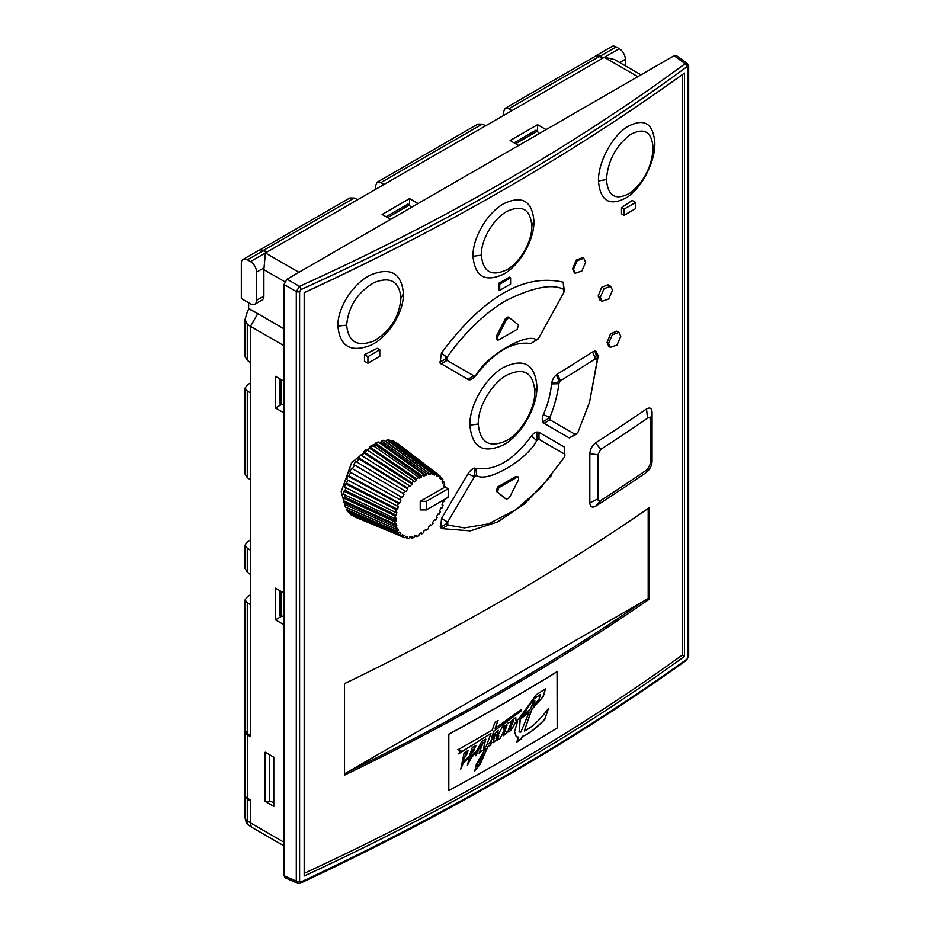 <?xml version="1.0" encoding="UTF-8"?>
<svg xmlns="http://www.w3.org/2000/svg" width="930" height="930" viewBox="0 0 930 930"><rect width="100%" height="100%" fill="white"/><g stroke="black" fill="none" stroke-linecap="round" stroke-linejoin="round"><path stroke-width="1.4" d="M640.979 74.842L614.404 59.497L604.302 57.311L619.24 48.686L616.183 46.93L600.338 56.079L603.384 57.834L602.779 58.183L599.234 56.544L595.037 56.416L505.083 108.345L503.432 112.228L503.432 115.553M602.779 58.183L266.329 252.437L263.271 250.681A8.614 4.976 60 0 0 258.97 250.251L243.125 259.4A8.614 4.976 -120 0 0 241.335 263.341L241.335 298.542L250.472 303.819A8.614 4.976 -120 0 0 254.785 304.238A8.614 4.976 -120 0 0 256.575 300.297L256.575 272.141A8.614 4.976 -120 0 0 250.472 261.586L247.427 259.83A8.614 4.976 -120 0 0 243.125 259.4M245.102 730.329A8.614 4.976 0 0 0 244.904 731.387A8.614 4.976 0 0 0 247.427 734.898L250.472 736.665L250.472 574.473L247.287 572.148L245.078 568.497L245.078 545.073L247.287 548.247L250.472 550.153L250.472 479.775L247.287 477.59L245.078 474.102L245.078 388.031L247.287 391.042L250.472 392.809L250.472 362.619L247.287 360.305L245.078 356.655L245.078 319.327L247.287 324.372L250.472 326.337L250.472 362.619M283.999 842.231L250.472 822.876A10.776 6.219 120 0 0 252.518 827.688L249.275 825.538A10.521 6.08 -60 0 1 247.287 820.83L250.472 822.876L250.472 800.009L247.427 798.242A8.614 4.976 180 0 1 244.904 794.732L244.904 731.387M511.93 110.635L508.803 108.764L505.083 108.345M383.927 184.535L380.8 182.664L377.092 182.245L375.429 186.128L375.429 189.453M485.786 125.736L482.182 124.132L477.904 124.039L377.092 182.245M266.933 252.088L263.748 250.24L259.9 249.903M357.783 199.636L354.179 198.032L349.913 197.939L259.958 249.868M390.67 219.364L382.137 214.435L409.56 198.602L409.56 205.228M418.093 203.519L409.56 198.602M518.661 145.464L510.128 140.535L537.563 124.701L537.563 131.328M546.096 129.619L537.563 124.701M285.15 877.769L283.999 875.676L283.999 284.452L287.045 279.186L299.483 286.37C442.599 221.607 571.148 147.393 685.108 63.728L687.328 63.566L676.494 55.672M687.014 66.704L688.107 67.309L688.107 656.894L687.014 659.079C572.938 740.768 444.261 815.052 300.983 881.954L299.611 881.187L299.611 291.602L300.983 289.579C444.261 224.746 572.938 150.451 687.014 66.704A2.581 1.639 53.7 0 0 685.108 63.728L674.099 55.719L676.377 55.591M674.099 55.719L287.045 279.186M283.999 284.452L296.298 291.555L299.483 286.37A2.581 1.325 65.7 0 1 300.983 289.579M688.107 67.309A2.581 1.488 180 0 0 688.665 66.379L688.665 655.964L686.503 660.254C572.403 741.954 443.726 816.238 300.471 883.128L297.414 883.221L296.298 881.129L296.298 291.555A2.581 1.488 -0 0 0 299.611 291.602M304.191 292.601L304.191 875.979C445.11 810.972 571.869 737.792 684.457 656.429L684.457 73.052C571.869 154.415 445.11 227.594 304.191 292.601L304.284 292.659A2413.571 1393.466 0 0 0 450.12 219.631M684.457 656.429L682.19 655.127L682.19 74.691M344.53 773.853L648.187 598.536L648.187 508.454M594.898 351.063L596.211 355.19L598.257 355.772L589.562 402.132M548.619 416.466L548.77 418.349L542.713 421.825M536.924 431.997L536.831 438.914L539.04 439.367L536.75 440.506C527.264 459.862 486.878 483.379 476.648 475.497L474.66 475.149L473.138 476.381L468.15 473.544M446.586 521.323L446.714 523.567L440.925 527.136L440.169 526.833M439.506 362.154L445.982 358.91L445.935 356.76L447.098 357.411L447.098 360.41L473.905 375.883L476.276 374.802C486.413 355.818 526.81 332.301 536.389 339.81L538.679 338.183L563.882 292.439L563.72 289.404C552.292 283.499 533.111 287.196 506.187 300.471C480.95 314.724 457.351 341.915 447.098 357.411L441.425 353.086L440.041 363.049L467.778 379.312C469.452 380.661 472.091 379.463 475.707 375.708C494.376 351.656 512.802 340.938 530.972 343.542L537.993 339.101M563.522 286.487L563.359 284.08M348.215 771.726A2411.409 1392.222 0 0 0 643.409 601.303M592.515 351.97L595.851 351.122L598.257 355.772L597.293 359.805L595.572 358.654L592.515 351.97A2413.571 1393.466 0 0 1 557.372 374.069C554.106 376.429 552.153 379.707 551.502 383.927C550.641 393.913 547.909 404.178 543.318 414.745C541.748 418.86 541.981 421.72 544.004 423.324L543.294 422.732M304.191 873.247L304.284 292.659M304.284 873.305A2413.571 1393.466 0 0 0 682.19 655.127M576.774 434.008L569.288 437.925L544.004 423.324L542.783 421.86M551.339 475.602L524.532 503.874L497.794 521.858L470.382 530.891L442.087 528.647L440.715 527.705L441.506 518.51L468.127 473.591C470.603 469.79 473.242 468.034 476.044 468.302C494.818 471.243 513.232 460.524 531.309 436.124C534.006 432.648 536.552 431.392 538.947 432.345L564.312 446.993L564.917 455.712M475.869 468.267L476.648 475.497L474.277 477.078L447.702 522.032L447.876 525.078L464.407 527.903L488.39 523.904L515.731 509.791L540.888 487.773L564.312 457.269L564.452 454.038L539.04 439.367L538.947 432.345L537.052 432.09M537.993 432.008L538.947 432.345M469.883 425.208C472.033 447.644 483.309 454.177 503.688 444.784C521.463 435.135 537.47 406.863 536.924 386.496C535.029 364.2 523.962 357.818 503.746 367.327C485.937 377.045 469.301 404.922 469.883 425.208L478.264 423.999C480.078 442.913 489.564 448.411 506.722 440.495C521.683 432.404 535.32 408.526 534.831 391.344C533.204 372.523 523.857 367.129 506.804 375.139C491.807 383.3 477.753 406.898 478.264 423.999M598.467 180.978C600.234 201.287 609.72 206.762 626.948 197.393C642.025 187.744 655.22 161.622 654.836 143.139C653.267 122.946 643.967 117.575 626.913 127.026C611.847 136.675 598.06 162.483 598.467 180.978L606.453 179.537C607.894 196.346 615.741 200.868 629.994 193.103C644.118 181.792 651.825 166.819 653.127 148.207C651.825 131.479 644.106 127.026 629.97 134.85C615.718 146.091 607.883 160.995 606.453 179.537M564.347 291.137L563.231 282.197C523.997 273.199 483.391 296.833 441.425 353.086M472.986 256.331C474.939 276.721 485.169 282.65 503.676 274.106C519.824 265.364 534.448 239.649 533.936 221.142C532.193 200.868 522.137 195.044 503.746 203.693C487.576 212.505 472.452 237.894 472.986 256.331L481.356 255.111C482.972 271.99 491.435 276.884 506.722 269.816C520.033 262.632 532.286 241.277 531.832 225.978C530.367 209.18 522.032 204.356 506.804 211.494C493.446 218.759 480.88 239.882 481.356 255.111M403.422 293.589C401.574 273.222 390.728 266.968 370.907 274.838C353.377 283.08 337.416 307.598 337.881 326.128C339.903 346.576 350.912 352.935 370.93 345.204C388.473 336.986 403.876 312.096 403.422 293.589L400.923 298.193C399.377 281.325 390.391 276.14 373.965 282.65C357.411 292.566 348.308 306.726 346.669 325.14C348.32 342.077 357.434 347.332 374 340.915C390.426 330.917 399.4 316.677 400.923 298.193M652.069 461.42C651.698 465.93 649.849 469.557 646.513 472.3A2413.571 1393.466 0 0 1 595.595 506.234C592.131 508.024 590.201 506.908 589.818 502.909L589.818 453.642C590.201 449.155 592.131 445.575 595.595 442.889A2413.571 1393.466 0 0 0 646.513 408.956C649.861 407.096 651.709 408.165 652.069 412.153L652.069 461.42L650.326 463.942L650.326 419.825L652.069 412.153M448.69 790.5L448.69 734.2A2413.571 1393.466 0 0 0 557.058 671.623L557.175 728.004A2413.745 1393.559 180 0 1 448.806 790.57L448.69 790.5M344.821 505.037L341.217 491.691L351.645 462.594L375.464 443.622M379.208 442.645L380.882 442.401A40.967 23.657 120 0 0 379.475 442.843M649.291 599.176A2413.571 1393.466 0 0 1 344.53 775.132L344.53 683.631A2413.571 1393.466 0 0 0 649.291 507.687L649.291 599.176L648.187 598.536M624.053 215.295L621.496 213.819L621.496 207.634A2413.571 1393.466 0 0 0 632.226 200.438L635.655 202.415L624.053 209.111L624.053 215.295L635.655 208.599L635.655 202.415M367.92 363.212L364.479 361.235L364.479 354.667A2413.571 1393.466 0 0 0 377.255 348.32L379.8 349.785L367.92 356.655L367.92 363.212L379.8 356.353L379.8 349.785M499.724 290.346L498.492 289.637L498.492 283.452A2413.571 1393.466 0 0 0 509.361 277.175L510.593 277.884L499.724 284.162L499.724 290.346L510.593 284.069L510.593 277.884M582.61 257.645L576.158 260.144L572.601 268.863L574.368 272.792M607.988 284.754L601.64 287.324L598.141 296.066L599.885 299.983M616.846 331.196L610.533 333.777L607.058 342.542L608.79 346.448M650.326 419.825C650.175 417.768 649.256 417.233 647.536 418.221A2417.884 1395.953 180 0 1 600.745 449.388L597.874 454.77L589.818 453.642M595.595 506.234L600.745 500.549C598.978 501.491 598.025 500.945 597.874 498.887L597.874 454.77M600.745 500.538A2417.884 1395.953 0 0 0 647.536 469.371L650.326 463.942M597.874 498.887L589.818 502.909M594.863 358.038L596.548 358.399L595.572 358.654A2417.884 1395.953 180 0 1 560.43 380.754L557.372 374.069M556.291 374.86L558.86 380.463L560.43 380.754L558.663 383.718C558.744 390.065 553.443 410.2 549.793 417.245L549.99 419.814L575.228 434.391L577.832 432.59L589.527 402.272L597.293 359.805M548.77 418.349L549.99 419.814L544.004 423.324M558.86 380.463L557.57 382.637L551.664 382.811M551.502 383.927L558.663 383.718L557.57 382.637M549.793 417.245L543.318 414.745M575.228 434.391L569.288 437.925M595.246 359.224L596.211 355.19M564.312 446.993L564.452 454.038M446.214 523.358L447.876 525.078L442.087 528.647L440.925 527.136M505.49 498.643L496.202 491.238L497.608 486.971A2417.884 1395.953 0 0 0 515.894 476.416L517.138 477.137L498.852 487.692L497.457 491.97L505.606 498.701M505.374 498.561L506.594 499.271L509.396 497.655L518.545 479.787L518.428 476.997L515.894 476.416M537.145 439.1L535.471 439.937M531.309 436.124L536.75 440.506M474.265 468.034L474.87 475.23L476.544 475.474M468.127 473.591L473.138 476.381M441.506 518.51L447.702 522.032M518.428 476.997L517.138 477.137M509.396 317.746L508.071 316.967L505.374 318.665L506.594 319.362L497.457 337.23L497.562 340.02L498.852 339.892L517.138 329.325L518.545 325.058L509.396 317.746L506.594 319.362M505.374 318.665L496.202 336.509L496.306 339.299L497.562 340.02M445.493 358.678L447.098 360.41L440.925 363.804L439.809 362.316M476.276 374.802L475.509 375.581M536.389 339.81L530.972 343.542M467.778 379.312L473.905 375.883M441.32 353.237L445.935 356.76M563.231 282.197L563.72 289.404M557.175 671.692A2413.745 1393.559 180 0 1 448.806 734.27L448.806 790.57M509.814 722.378L515.755 717.507L516.01 720.994L518.603 719.204L536.238 694.733L545.503 688.793L543.271 696.57L531.89 709.381L524.288 730.968C531.669 727.702 539.772 720.134 548.584 708.288L544.678 719.378L548.468 708.218M507.582 732.073L507.21 731.445C508.78 733.27 511.488 730.387 515.348 722.796A2413.745 1393.559 180 0 0 517.568 721.494L514.534 731.701L516.243 736.758L518.707 737.13L516.592 742.245L521.544 738.711L522.311 736.455C528.159 734.421 535.657 728.76 544.806 719.448M506.49 733.34L507.094 731.375L506.49 733.34L503.351 735.723L506.92 725.354M509.756 722.343L510.117 722.75C508.85 721.622 506.629 723.773 503.444 729.201L504.944 725.179L502.328 726.969L496.027 738.513L498.248 730.294L491.749 737.153L494.004 731.096L521.067 710.997L521.579 709.416L495.109 728.283L498.096 720.518A2413.745 1393.559 180 0 1 494.888 722.354L492.191 730.155L457.886 749.813L460.92 750.347L458.595 753.846L490.947 733.386L486.227 746.313L483.484 748.336L485.809 739.129L481.728 741.466L476.985 750.324L470.813 757.218L470.813 755.497L476.079 745.488L472.324 747.394L469.476 755.718L463.256 762.1L463.268 760.449L468.336 750.312L464.082 752.928L460.769 769.157L463.233 763.263L469.394 757.101L467.465 765.204L470.847 758.45L476.23 751.847L475.869 755.776L478.206 749.906L483.24 742.338L479.113 753.067L485.332 748.557L485.042 749.557L476.416 763.972L474.8 770.889L480.194 764.262L487.901 746.604A2413.745 1393.559 180 0 0 490.645 745.046L491.714 742.117L488.959 743.977L495.26 733.979L492.923 742.814L496.085 740.21L498.782 735.897L497.166 740.059A2413.745 1393.559 180 0 0 500.108 738.374L507.001 725.354M463.675 758.555L466.29 753.346L467.209 753.695L463.675 758.555L466.174 753.277L467.209 753.695M473.951 750.789L471.219 753.73L472.696 750.08L474.451 748.778L473.951 750.789M477.95 762.763L483.6 753.033L479.113 764.321L477.137 766.285L477.822 762.693L483.6 753.033M510.326 728.446L508.326 730.364L511.268 722.761L513.488 720.843L510.326 728.446M529.193 712.043L520.881 732.096L519.173 731.957L520.254 719.297L529.193 712.043L520.126 719.227L519.114 731.922M534.785 700.325L534.889 701.139C534.843 699.906 534.332 700.197 533.332 701.999L530.577 708.823L521.288 716.949L533.96 698.837L540.586 694.443L538.958 699.372L533.064 706.3L534.727 700.302M534.762 701.069L533.064 706.3M524.288 730.968L531.774 709.311L543.027 696.675L545.445 688.758M522.311 736.455L522.183 736.386C528.031 734.351 535.529 728.69 544.678 719.378M521.544 738.711L522.183 736.386M516.476 742.175L521.416 738.641M518.707 737.13L516.185 736.723M517.568 721.494L517.452 721.424A2413.571 1393.466 0 0 1 515.232 722.726L515.348 722.796M507.094 731.375C508.664 733.2 511.372 730.317 515.232 722.726M503.223 735.653L506.373 733.27M500.108 738.374L506.885 725.284M497.236 739.873A2413.571 1393.466 0 0 0 499.991 738.304M498.782 735.897L495.969 740.14L492.865 742.779M488.959 743.977L495.19 733.979M490.645 745.046L491.586 742.047M487.901 746.604L487.785 746.534A2413.571 1393.466 0 0 0 490.529 744.977M474.753 770.854L480.078 764.181L487.785 746.534M485.332 748.557L478.997 752.998M478.206 749.906L483.158 742.303M475.811 755.741L478.543 749.987M476.23 751.847L470.847 758.45M467.395 765.146L470.72 758.38M469.394 757.101L463.233 763.263M460.71 769.122L463.105 763.193M463.268 760.449L468.267 750.278M463.256 762.1L463.152 760.368M470.813 755.497L476.009 745.453M470.813 757.218L470.696 755.427M483.484 748.336L485.751 739.106M490.947 733.386L458.467 753.777M460.92 750.347L457.758 749.743M495.109 728.283L497.969 720.448M521.067 710.997L521.451 709.346M494.004 731.096L520.94 710.927M491.749 737.153L493.888 731.027M496.004 738.385L498.178 730.271M503.444 729.201L504.816 725.109M516.01 720.994L515.685 717.483M471.219 753.73L472.579 750.01L474.381 748.755M477.078 766.25L477.822 762.693M508.268 730.329L511.151 722.691L513.407 720.808M521.288 716.949L533.971 698.639L540.516 694.408M396.378 442.645A42.687 24.645 -60 0 1 396.773 442.936L439.413 475.486A35.805 20.669 120 0 0 439.1 475.253L396.168 442.913M392.018 440.541A42.687 24.645 -60 0 1 394.064 441.308L437.112 474.102A35.805 20.669 120 0 0 435.438 473.486L392.018 440.541L391.391 441.599M386.95 439.925A42.687 24.645 -60 0 1 389.286 440.018L433.101 473.033A35.805 20.669 120 0 0 431.206 472.952L386.95 439.925L386.252 441.506A40.967 23.657 120 0 0 385.694 441.529M381.393 440.797A42.687 24.645 -60 0 1 383.927 440.227L428.602 473.207A35.805 20.669 120 0 0 426.545 473.684L381.393 440.797L380.905 442.389L426.045 475.265A34.085 19.681 120 0 0 423.801 476.055L423.778 474.637A35.805 20.669 120 0 0 421.639 475.637L375.546 443.133A42.687 24.645 -60 0 1 378.185 441.913L423.778 474.637M375.546 443.133L375.29 444.68A40.967 23.657 120 0 0 373.349 445.772M369.629 446.853A42.687 24.645 -60 0 1 372.267 445.028L418.825 477.253A35.805 20.669 120 0 0 416.675 478.741L369.629 446.853L369.617 448.283A40.967 23.657 120 0 0 367.373 450.074M363.886 451.794A42.687 24.645 -60 0 1 366.42 449.446L413.92 480.961A35.805 20.669 120 0 0 411.851 482.879L363.886 451.794L364.107 453.073A40.967 23.657 120 0 0 361.747 455.549M358.527 457.781A42.687 24.645 -60 0 1 360.863 454.991L409.258 485.623A35.805 20.669 120 0 0 407.352 487.89L358.527 457.781L358.98 458.839A40.967 23.657 120 0 0 356.69 461.931L405.015 491.052A35.805 20.669 120 0 0 403.353 493.586L353.749 464.57A42.687 24.645 -60 0 1 355.795 461.454M403.353 493.586L353.749 464.57M354.423 465.384A40.967 23.657 120 0 0 352.47 468.755L401.365 497.039A35.805 20.669 120 0 0 399.993 499.747L349.75 471.917A42.687 24.645 -60 0 1 351.435 468.581M399.993 499.747L349.75 471.917M350.61 472.452A40.967 23.657 120 0 0 349.087 475.974L347.936 476.114L398.424 503.351A35.805 20.669 120 0 0 397.412 506.129L346.681 479.531A42.687 24.645 -60 0 1 347.936 476.114M347.611 480.02A40.967 23.657 120 0 0 346.646 483.309L345.425 483.751L396.331 509.756A35.805 20.669 120 0 0 395.715 512.5L344.658 487.122A42.687 24.645 -60 0 1 345.425 483.751M345.681 487.634A40.967 23.657 120 0 0 345.263 490.47L344.019 491.203L395.157 515.999A35.805 20.669 120 0 0 394.948 518.603L343.763 494.4A42.687 24.645 -60 0 1 344.019 491.203M344.937 494.958A40.967 23.657 120 0 0 344.972 497.178L343.763 498.178L394.948 521.846A35.805 20.669 120 0 0 395.157 524.206L344.019 501.072A42.687 24.645 -60 0 1 343.763 498.178M345.472 501.735A40.967 23.657 120 0 0 345.797 503.2L344.658 504.42L395.703 527.077A35.805 20.669 120 0 0 396.401 529.275L345.495 507.083A42.687 24.645 -60 0 1 344.658 504.42M346.681 509.675L397.412 531.472A35.805 20.669 120 0 0 398.528 533.227L348.029 511.791A42.687 24.645 -60 0 1 346.681 509.675L347.704 508.268L385.113 524.357M349.75 513.744L399.993 534.878A35.805 20.669 120 0 0 401.353 536.017L351.435 515.139A42.687 24.645 -60 0 1 349.75 513.744L350.308 512.755M353.749 516.476L403.341 537.168A35.805 20.669 120 0 0 403.701 537.319L354.202 516.673A42.687 24.645 -60 0 1 353.749 516.476L353.877 516.162M420.314 533.413L421.627 534.018A35.805 20.669 120 0 0 423.778 532.53L423.801 531.088A34.085 19.681 120 0 0 426.045 529.275L426.545 530.298A35.805 20.669 120 0 0 428.602 528.391L428.381 527.112A34.085 19.681 120 0 0 430.497 524.88L431.195 525.648A35.805 20.669 120 0 0 433.101 523.381L432.648 522.311A34.085 19.681 120 0 0 434.554 519.742L435.438 520.219A35.805 20.669 120 0 0 437.112 517.685L436.437 516.871A34.085 19.681 120 0 0 438.053 514.058L439.1 514.232A35.805 20.669 120 0 0 440.46 511.523L439.599 510.989A34.085 19.681 120 0 0 440.878 508.059L442.029 507.92A35.805 20.669 120 0 0 443.04 505.13L442.145 504.56M425.463 529.775L426.545 530.298M430.253 525.159L431.195 525.648M443.04 505.13L442.029 504.909A34.085 19.681 120 0 0 442.901 501.956L444.122 501.514A35.805 20.669 120 0 0 444.621 499.364M443.68 485.704L445.272 486.867L444.04 487.599A34.085 19.681 120 0 0 443.61 485.414L444.749 484.193A35.805 20.669 120 0 0 444.122 482.17L442.308 480.81M444.122 482.17L442.901 483.123A34.085 19.681 120 0 0 442.029 481.194L443.04 479.799A35.805 20.669 120 0 0 442.029 478.183L440.227 476.811M442.029 478.183L440.878 479.369A34.085 19.681 120 0 0 439.611 477.904L440.471 476.381A35.805 20.669 120 0 0 439.413 475.486M403.701 537.319A35.805 20.669 120 0 0 405.015 537.784L405.899 536.284A34.085 19.681 120 0 0 407.805 536.657L407.352 538.238A35.805 20.669 120 0 0 409.258 538.319L409.956 536.738A34.085 19.681 120 0 0 412.071 536.529L411.851 538.063A35.805 20.669 120 0 0 413.92 537.587L414.408 535.994A34.085 19.681 120 0 0 416.652 535.215L416.675 536.633A35.805 20.669 120 0 0 418.825 535.634L419.081 534.087A34.085 19.681 120 0 0 421.371 532.774L421.627 534.018M405.259 537.366L407.352 538.238M409.77 537.168L411.851 538.063M414.896 535.854L416.675 536.633M426.324 509.931L447.993 497.411A35.352 20.413 120 0 0 447.993 488.831L426.324 501.34L426.324 509.931L420.232 509.931L420.232 501.34L426.324 501.34M445.272 486.867L447.993 488.831M403.341 537.168L404.015 535.587L402.248 534.843M401.353 536.017L402.399 534.645A34.085 19.681 120 0 0 404.015 535.587M399.993 534.878L400.853 533.367L399.11 532.634M398.528 533.227L399.679 532.041A34.085 19.681 120 0 0 400.853 533.367M397.412 531.472L398.424 530.077L396.459 529.228M396.401 529.275L397.622 528.321A34.085 19.681 120 0 0 398.424 530.077M395.703 527.077L396.843 525.857L345.797 503.2M395.157 524.206L396.389 523.52A34.085 19.681 120 0 0 396.843 525.857M394.948 521.846L396.157 520.858L344.972 497.178M394.948 518.603L396.157 518.208A34.085 19.681 120 0 0 396.157 520.858M395.157 515.999L396.401 515.267L345.263 490.47M395.715 512.5L396.843 512.418A34.085 19.681 120 0 0 396.401 515.267M396.331 509.756L397.552 509.315L346.646 483.309M397.412 506.129L398.424 506.362A34.085 19.681 120 0 0 397.552 509.315M398.424 503.351L399.575 503.211L349.087 475.974M400.853 500.282A34.085 19.681 120 0 0 399.575 503.211M401.365 497.039L352.47 468.755M404.015 494.4A34.085 19.681 120 0 0 402.399 497.213M405.015 491.052L356.69 461.931M407.352 487.89L407.805 488.959A34.085 19.681 120 0 0 405.899 491.528M409.258 485.623L409.956 486.39A34.085 19.681 120 0 1 412.071 484.158L411.851 482.879M413.92 480.961L414.408 481.984A34.085 19.681 120 0 1 416.652 480.171L369.617 448.283M416.675 478.741L416.652 480.171M418.825 477.253L419.081 478.497A34.085 19.681 120 0 1 421.371 477.171L375.29 444.68M421.639 475.637L421.371 477.171M426.545 473.684L426.045 475.265M428.602 473.207L428.381 474.742A34.085 19.681 120 0 1 430.497 474.533L386.252 441.506M431.206 472.952L430.497 474.533M433.101 473.033L432.648 474.614A34.085 19.681 120 0 1 434.554 474.986L432.903 473.73M435.438 473.486L434.554 474.986M437.112 474.102L436.437 475.683A34.085 19.681 120 0 1 438.065 476.625L436.542 475.463M439.1 475.253L438.065 476.625M444.04 487.599L420.232 501.34M407.805 488.959L358.98 458.839M412.071 484.158L364.107 453.073M621.496 207.634L624.053 209.111M364.479 354.667L367.92 356.655M498.492 283.452L499.724 284.162M585.633 262.307L581.866 270.979L575.228 273.292L573.438 269.351L577.205 260.667L583.842 258.366L585.633 262.307M612.498 290.276L608.731 298.949L602.082 301.262L600.303 297.321L604.07 288.637L610.708 286.335L612.498 290.276M620.763 336.369L616.997 345.042L610.347 347.355L608.569 343.402L612.335 334.73L618.973 332.428L620.763 336.369M619.24 48.686A8.614 4.976 60 0 1 625.332 59.241L625.332 65.809M600.338 56.079A8.614 4.976 -120 0 0 596.025 55.649L611.882 46.5A8.614 4.976 60 0 1 616.183 46.93M596.025 55.649A8.614 4.976 -120 0 0 595.246 56.3M249.124 308.667L247.601 310.992L245.078 319.327M245.078 388.031L247.601 384.66L250.472 382.997M245.078 545.073L247.601 541.62L250.472 539.958M250.472 735.607L247.287 733.421L245.078 729.934L245.078 599.885L247.601 596.502L250.472 594.84M252.518 827.688A10.776 6.219 120 0 0 252.704 827.816L283.999 845.882M245.078 795.731L247.287 799.149L250.472 801.056M250.472 392.809L250.472 479.775M250.472 550.153L250.472 574.473M250.472 604.663L247.287 602.884L245.078 599.885M283.999 345.693L250.472 326.337L257.796 313.666L283.999 328.801M283.999 624.751L275.466 619.833L275.466 588.155L283.999 593.084M265.19 801.462L265.19 752.196L273.804 757.171L273.804 806.438L265.19 801.462L269.491 801.462A4.313 2.488 180 0 1 273.804 803.95L273.804 757.171M283.999 412.908L275.466 407.979L275.466 376.313L283.999 381.23M275.466 407.979L281.209 404.666M275.466 619.833L281.209 616.509M248.647 302.762L248.647 308.388L257.796 313.666L248.845 308.83M298.937 272.316L265.41 252.96L264.039 267.828A10.776 6.219 120 0 0 263.888 269.677L263.888 296.077A8.614 4.976 60 0 1 262.097 300.018L254.785 304.238M279.43 378.591L279.43 403.922L283.999 404.55M279.43 590.445L279.43 615.765L283.999 616.404M280.953 616.52L280.953 591.329M280.953 404.678L280.953 379.475M515.615 143.697L537.435 131.095L536.029 130.154L514.092 142.825M538.854 133.804L537.435 131.095M410.862 207.704L409.444 204.995L387.624 217.597M409.444 204.995L408.026 204.054L386.09 216.725M508.803 108.764L599.234 56.544M380.8 182.664L482.182 124.132M263.748 250.24L354.179 198.032M637.829 76.667L604.302 57.311M265.41 252.96L250.472 261.586M247.427 259.83L263.271 250.681M299.611 881.187A2.581 1.488 0 0 1 296.298 881.129L283.999 875.676M300.471 883.128A2.581 1.302 -115 0 0 300.983 881.954M647.536 469.371L646.513 472.3M600.745 449.388L595.584 442.889M647.536 418.221L646.513 408.956M497.608 486.971L498.852 487.692M496.202 491.238L497.457 491.97M508.175 317.049L509.175 317.618M496.202 336.509L497.457 337.23M534.831 391.344L536.924 386.496M654.836 143.139L653.127 148.207M533.936 221.142L531.832 225.978M346.669 325.14L337.881 326.128M573.438 269.351L572.601 268.863M600.303 297.321L598.141 296.066M608.569 343.402L607.058 342.542M688.665 655.964A2.581 1.488 180 0 1 688.107 656.894M686.503 660.254A2.581 1.662 -125.6 0 0 687.014 659.079M619.647 62.519L625.332 59.241M249.275 825.538C247.008 824.399 245.601 821.725 245.078 817.505A8.614 4.976 0 0 0 247.287 820.83L247.287 799.149M247.287 360.305L247.287 324.372M247.287 477.59L247.287 391.042M247.287 572.148L247.287 548.247M247.287 733.421L247.287 602.884M247.427 798.242L247.427 734.898M269.491 801.462L269.491 754.683M264.039 267.828L256.575 272.141M284.743 281.72L263.888 269.677M263.888 296.077L256.575 300.297M297.414 883.221L285.022 877.711M575.228 273.292L574.31 272.769M583.842 258.366L582.552 257.61M602.082 301.262L599.827 299.96M610.708 286.335L607.918 284.719M610.347 347.355L608.731 346.413M618.973 332.428L616.788 331.161M688.665 66.379L687.328 63.566M245.078 817.505L245.078 795.987"/></g></svg>
